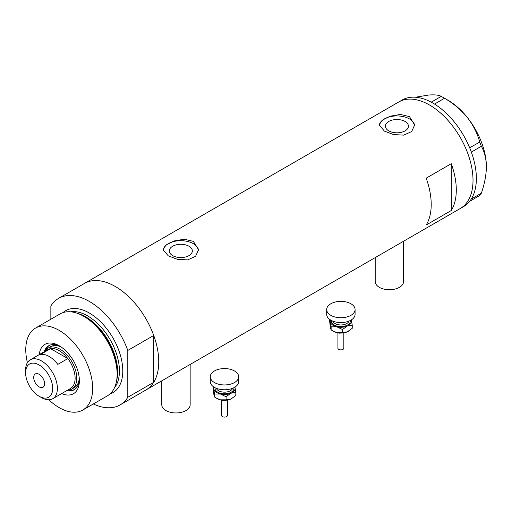 <?xml version="1.0" encoding="UTF-8"?>
<svg xmlns="http://www.w3.org/2000/svg" width="512" height="512" viewBox="0 0 512 512"><rect width="100%" height="100%" fill="white"/><g stroke="black" fill="none" stroke-linecap="round" stroke-linejoin="round"><path stroke-width="0.77" d="M403.584 241.229L403.584 281.542A14.195 8.192 180 0 1 394.822 289.114A14.195 8.192 180 0 1 379.354 287.341A14.195 8.192 180 0 1 375.2 281.542L375.2 257.619M190.157 364.448L190.157 404.762A14.195 8.192 180 0 1 181.395 412.333A14.195 8.192 180 0 1 165.933 410.56A14.195 8.192 180 0 1 161.773 404.762L161.773 380.838M188.954 246.234A11.507 6.643 -0 0 0 176.416 244.794A11.507 6.643 -0 0 0 169.312 250.931A11.507 6.643 -0 0 0 172.678 255.629A11.507 6.643 -0 0 0 185.222 257.069A11.507 6.643 -0 0 0 192.326 250.931A11.507 6.643 -0 0 0 188.954 246.234M405.056 121.472A11.507 6.643 -0 0 0 392.512 120.026A11.507 6.643 -0 0 0 385.408 126.17A11.507 6.643 -0 0 0 388.781 130.867A11.507 6.643 -0 0 0 401.318 132.307A11.507 6.643 -0 0 0 408.422 126.17A11.507 6.643 -0 0 0 405.056 121.472M409.459 116.608L400.352 114.451L390.15 116.198L382.163 120.218L379.174 124.902L384.371 131.091L393.466 134.547L403.68 135.13L411.674 131.584L414.656 124.902L409.459 116.608M414.63 125.594A17.741 10.24 -0 0 0 409.459 118.925A17.741 10.24 -0 0 0 390.694 116.576A17.741 10.24 -0 0 0 379.219 125.466M193.363 241.37L184.256 239.219L174.048 240.96L166.061 244.979L163.078 249.67L168.275 255.853L177.37 259.309L187.584 259.898L195.578 256.346L198.56 249.67L193.363 241.37M198.528 250.362A17.741 10.24 -0 0 0 193.363 243.686A17.741 10.24 -0 0 0 174.598 241.338A17.741 10.24 -0 0 0 163.117 250.227M426.189 225.005L451.277 210.515A61.498 35.507 -120 0 0 451.277 163.686L426.189 178.17A61.498 35.507 60 0 1 426.189 225.005M50.854 319.232L50.854 306.022A61.498 35.507 -120 0 1 58.573 298.387A61.498 35.507 -120 0 1 89.325 301.434A61.498 35.507 -120 0 1 127.795 350.445L153.722 335.475A61.498 35.507 -120 0 0 115.251 286.464A61.498 35.507 -120 0 0 84.499 283.424A61.498 35.507 60 0 1 115.251 286.464A61.498 35.507 60 0 1 155.43 340.659A61.498 35.507 60 0 1 146.003 389.946A61.498 35.507 -120 0 0 153.722 382.31L127.795 397.274A61.498 35.507 -120 0 1 120.077 404.909L460.282 208.493A61.498 35.507 -120 0 0 473.018 180.339A61.498 35.507 -120 0 0 446.176 118.451A61.498 35.507 -120 0 0 398.784 101.971A61.498 35.507 60 0 1 429.53 105.018A61.498 35.507 60 0 1 469.709 159.213A61.498 35.507 60 0 1 460.282 208.493L463.629 206.566A61.498 35.507 -120 0 0 469.677 201.312A61.498 35.507 -120 0 0 470.272 200.525L470.797 199.776A61.498 35.507 -120 0 0 471.347 198.931A61.498 35.507 -120 0 0 476.365 178.413A61.498 35.507 -120 0 0 471.347 152.096A61.498 35.507 -120 0 0 470.797 150.611L470.272 149.261A61.498 35.507 -120 0 0 469.677 147.789L479.731 142.067L481.357 146.253C484.55 151.846 486.227 158.701 486.4 166.822C486.227 175.168 484.544 183.968 481.357 193.216L479.731 195.526L469.677 201.312M451.277 210.515L451.277 163.686M469.722 201.306L470.272 200.525M481.357 146.253L471.347 152.096M471.347 152.032L470.797 150.611M444.506 98.246L434.547 104.09A61.498 35.507 -120 0 0 433.402 103.392L432.352 102.79A61.498 35.507 -120 0 0 431.206 102.157L441.261 96.378L444.506 98.246C453.197 103.27 460.749 109.606 467.168 117.248C473.146 124.986 477.331 133.261 479.731 142.067M434.502 104.026L433.402 103.392M470.797 199.776L471.347 198.995L481.357 193.216M470.272 149.261L469.722 147.846M432.352 102.79L431.258 102.157M415.482 97.235L428.698 95.034C434.675 94.586 438.861 95.027 441.261 96.378M442.918 97.293L447.93 100.192A54.406 31.411 60 0 1 467.168 117.248A54.406 31.411 60 0 1 486.4 166.822M469.677 147.789A61.498 35.507 -120 0 0 434.547 104.09M431.206 102.157A61.498 35.507 -120 0 0 402.125 100.038L58.573 298.387M39.219 354.63A28.506 16.454 60 0 1 59.219 345.76L59.219 345.76A28.506 16.454 60 0 1 79.373 380.666A28.506 16.454 60 0 1 61.69 393.555M60.339 346.438A25.427 14.682 -120 0 0 48.678 345.754A25.427 14.682 -120 0 0 44.205 351.75M61.434 347.181A23.654 13.658 -120 0 0 50.739 346.618L48.23 348.064A23.654 13.658 60 0 1 60.058 349.235A23.654 13.658 60 0 1 75.507 370.08A23.654 13.658 60 0 1 71.885 389.037A23.654 13.658 60 0 1 67.597 390.144M49.28 345.44A25.427 14.682 -120 0 0 45.555 350.554M76.64 313.082L78.234 313.606A45.818 26.451 60 0 1 85.056 316.704A45.818 26.451 60 0 1 116.73 380.282L116.384 381.926A47.309 27.315 -120 0 0 83.68 316.282A47.309 27.315 -120 0 0 76.64 313.082A47.309 27.315 -120 0 0 60.032 313.939L35.565 328.064A47.309 27.315 -120 0 0 27.411 362.63M48.858 399.776A47.309 27.315 -120 0 0 59.219 407.661A47.309 27.315 -120 0 0 82.874 410.003L107.334 395.878A47.309 27.315 -120 0 0 116.384 381.926M82.874 410.003A47.309 27.315 -120 0 0 90.125 372.096A47.309 27.315 -120 0 0 59.219 330.406A47.309 27.315 -120 0 0 35.565 328.064M93.331 403.962A61.498 35.507 -120 0 0 120.077 404.909M127.795 350.445L127.795 397.274M153.722 335.475L153.722 382.31M66.682 390.675A25.427 14.682 -120 0 0 74.106 389.798A25.427 14.682 -120 0 0 79.341 379.36M68.39 390.106A25.427 14.682 -120 0 0 74.682 389.434M71.885 389.037L74.394 387.584A23.654 13.658 -120 0 0 79.251 378.042M41.491 397.613L39.149 396.262A19.162 11.059 -120 0 0 52.698 388.442A19.162 11.059 -120 0 0 39.149 364.979A19.162 11.059 -120 0 0 25.6 372.8A19.162 11.059 -120 0 0 39.149 396.262L41.491 397.613A22.47 12.973 60 0 0 52.723 398.726L70.458 388.493A22.47 12.973 -120 0 0 67.834 358.586A22.47 12.973 -120 0 0 59.219 350.682A22.47 12.973 -120 0 0 50.605 348.64A22.47 12.973 -120 0 0 47.981 349.568L30.253 359.808A22.47 12.973 60 0 1 41.491 360.922A22.47 12.973 60 0 1 56.173 380.723A22.47 12.973 60 0 1 52.723 398.726M39.149 374.342A7.686 4.442 -120 0 0 35.302 373.965A7.686 4.442 -120 0 0 34.125 380.122A7.686 4.442 -120 0 0 39.149 386.899A7.686 4.442 -120 0 0 42.989 387.277A7.686 4.442 -120 0 0 44.173 381.12A7.686 4.442 -120 0 0 39.149 374.342M57.798 364.384L67.834 358.586L50.605 348.64L40.57 354.432A22.47 12.973 -120 0 1 49.184 356.48A22.47 12.973 -120 0 1 57.798 364.384M45.126 351.219A23.654 13.658 60 0 1 48.23 348.064M25.6 372.8L25.6 370.093A22.47 12.973 60 0 1 30.253 359.808M343.84 332.832L343.84 348.173A2.957 1.709 180 0 1 339.757 349.754A2.957 1.709 180 0 1 337.926 348.173L337.926 332.832M355.078 309.549L355.078 314.374A14.195 8.192 180 0 1 335.456 321.946A14.195 8.192 180 0 1 326.694 314.374L326.694 309.549A14.195 8.192 180 0 1 346.31 301.978A14.195 8.192 180 0 1 355.078 309.549A14.195 8.192 180 0 1 335.456 317.12A14.195 8.192 180 0 1 326.694 309.549M351.322 319.93A10.643 6.144 180 0 1 351.437 320.333A10.643 6.144 180 0 1 347.366 326.01L352.243 325.197L351.334 319.917M329.811 319.501L329.53 319.77L331.136 326.803L336.813 326.816A10.643 6.144 180 0 1 330.33 321.939A10.643 6.144 180 0 1 330.445 319.93M336.813 326.816A10.643 6.144 -0 0 0 347.366 326.01L342.496 329.517L336.813 326.816M348.448 331.258A10.643 6.144 180 0 1 348.41 331.277A10.643 6.144 180 0 1 347.366 331.808A10.643 6.144 180 0 1 336.813 332.608A10.643 6.144 180 0 1 333.357 331.277L331.136 329.907L330.33 327.738L329.53 319.77M352.243 325.197L352.243 328.301L347.366 331.808L342.496 332.621L336.813 332.608L332.736 330.918M331.136 329.907L331.136 326.803M342.496 332.621L342.496 329.517M227.43 400.045L227.43 415.386A2.957 1.709 180 0 1 223.341 416.966A2.957 1.709 180 0 1 221.517 415.386L221.517 400.045M238.662 376.762L238.662 381.587A14.195 8.192 180 0 1 219.046 389.158A14.195 8.192 180 0 1 210.278 381.587L210.278 376.762A14.195 8.192 180 0 1 229.901 369.19A14.195 8.192 180 0 1 238.662 376.762A14.195 8.192 180 0 1 219.046 384.333A14.195 8.192 180 0 1 210.278 376.762M234.906 387.142A10.643 6.144 180 0 1 235.027 387.539A10.643 6.144 180 0 1 230.957 393.222L235.827 392.403L234.925 387.13M213.395 386.714L213.114 386.976L214.726 394.016L220.403 394.022A10.643 6.144 180 0 1 213.92 389.152A10.643 6.144 180 0 1 214.035 387.142M220.403 394.022A10.643 6.144 -0 0 0 230.957 393.222L226.08 396.73L220.403 394.022M232.038 398.464A10.643 6.144 180 0 1 232 398.49A10.643 6.144 180 0 1 230.957 399.014A10.643 6.144 180 0 1 220.403 399.821A10.643 6.144 180 0 1 216.947 398.49L214.726 397.12L213.92 394.944L213.114 386.976M235.827 392.403L235.827 395.507L230.957 399.014L226.08 399.834L220.403 399.821L216.326 398.125M214.726 397.12L214.726 394.016M226.08 399.834L226.08 396.73M78.707 313.766A44.941 25.946 60 0 1 85.862 316.954A44.941 25.946 60 0 1 116.826 379.789M63.021 312.602A47.309 27.315 60 0 1 89.325 313.024A47.309 27.315 60 0 1 120.941 357.28A47.309 27.315 60 0 1 109.99 393.958M114.47 387.789A44.941 25.946 -120 0 0 115.507 351.034A44.941 25.946 -120 0 0 87.654 315.917A44.941 25.946 -120 0 0 70.605 311.802M332.762 321.094A8.282 4.781 -0 0 0 337.722 324.589A8.282 4.781 -0 0 0 349.005 321.094M350.285 320.518A9.459 5.466 180 0 1 337.267 326.182A9.459 5.466 180 0 1 331.482 320.518M216.352 388.307A8.282 4.781 -0 0 0 221.306 391.795A8.282 4.781 -0 0 0 232.595 388.307M233.869 387.725A9.459 5.466 180 0 1 220.851 393.395A9.459 5.466 180 0 1 215.072 387.725M343.802 332.838L339.027 333.184L337.965 332.838M227.386 400.051L222.611 400.397L221.555 400.051"/></g></svg>
